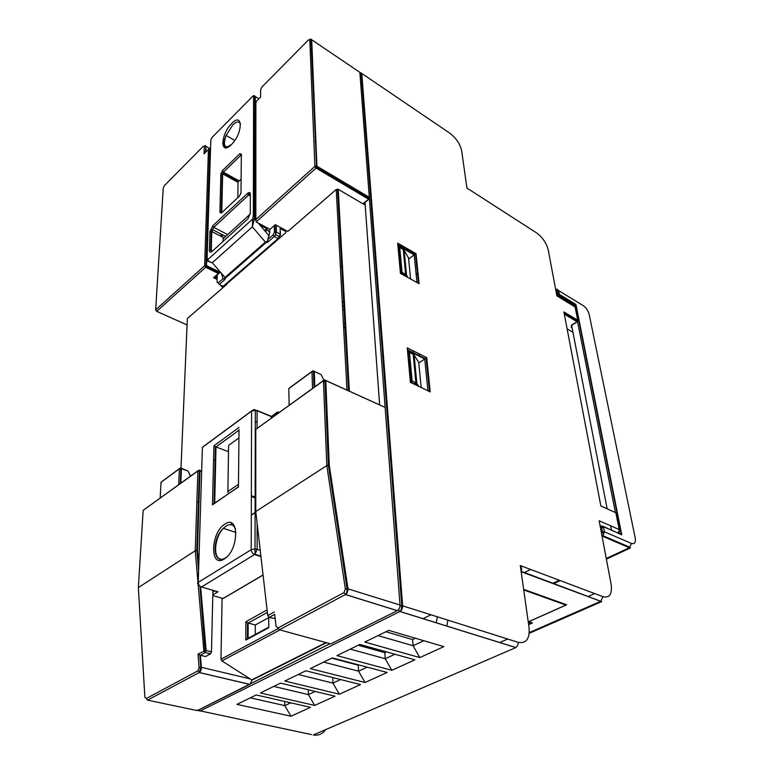 <?xml version="1.0" encoding="UTF-8"?>
<svg xmlns="http://www.w3.org/2000/svg" width="774" height="774" viewBox="0 0 774 774"><rect width="100%" height="100%" fill="white"/><g stroke="black" fill="none" stroke-linecap="round" stroke-linejoin="round"><path stroke-width="1.16" d="M315.86 140.5L315.153 141.158M362.658 84.724L360.713 83.428M362.696 85.304L360.752 83.998M364.157 194.245L364.331 196.673M429.154 381.476L428.544 381.882M572.092 327.866L571.115 327.296L571.734 325.264M407.472 350.341L424.733 358.972L426.706 357.607L430.218 391.867L427.954 390.783L424.733 358.972L418.928 362.909M410.075 358.933L409.369 358.585M416.973 282.529L414.167 254.859L408.73 259.019M400.419 254.685L399.761 254.307M379.618 404.821L364.989 202.478M274.664 614.333L276.066 626.282L277.992 627.966L343.946 592.623L345.368 589.004L347.023 588.559L400.013 605.016L369.401 198.686L368.908 199.102M419.595 356.398L420.156 356.059M523.93 572.76L530.703 569.5M430.218 391.867L410.404 382.337M407.472 350.283L407.25 347.836L426.706 357.607M397.884 245.552L414.167 254.859L416.025 253.649L419.111 283.71L400.584 273.474M397.884 245.493L397.672 243.123L416.025 253.649M419.111 283.71L417.225 282.665M416.431 257.568L415.793 257.2M416.16 274.499L418.105 273.841M418.212 282.849L418.995 282.549M417.486 267.823L416.838 267.465M400.768 258.41L398.978 257.403M413.732 254.607L413.635 253.669M600.779 505.577L563.888 311.951L577.704 320.165L575.101 306.988L573.108 305.788M564.207 313.625L563.888 311.951M615.301 512.049L577.472 321.258M210.267 267.436L210.238 268.423M358.614 71.498L359.862 72.34L359.987 73.791L369.295 197.293L359.862 72.34L311.699 39.764L316.924 166.207L369.285 197.283L368.966 198.425L368.424 199.092L316.034 168.084L256.136 221.945L269.991 229.346L275.263 224.692L287.802 231.455L336.226 189.485L338.238 189.32L349.326 391.131M398.475 609.738L397.352 610.657C399.132 609.457 400.023 607.58 400.013 605.016L385.113 407.395L325.777 380.576L329.279 465.29L347.961 588.569C348.029 591.442 347.207 593.426 345.485 594.509L279.395 629.775L330.808 643.9L397.285 610.696L345.417 594.548L343.946 592.623M530.664 622.354L528.439 623.341M528.632 624.657L532.464 622.964L528.719 621.706L566.674 604.794L523.64 589.353M290.985 716.231L236.941 704.369L256.262 694.955L310.509 707.339L290.985 716.231L284.784 705.617L290.753 702.831M250.331 697.848L284.784 705.617L284.726 701.457M314.679 705.443L260.393 692.943L280.517 683.123L335.007 696.194L314.679 705.443L308.391 694.607L315.173 691.434M273.773 686.412L308.391 694.607L308.265 689.779M339.351 694.21L284.832 681.023L305.827 670.787L360.52 684.574L339.351 694.21L332.955 683.132L340.628 679.553M298.203 674.502L332.955 683.132L332.743 677.569M365.047 682.513L310.326 668.591L332.249 657.9L387.116 672.461L365.047 682.513L358.546 671.193L367.166 667.169M323.667 662.089L358.546 671.193L358.236 665.205L358.788 664.943M391.838 670.313L336.951 655.617L359.871 644.442L414.874 659.825L391.838 670.313L385.239 658.732L394.875 654.233M350.254 649.125L385.239 658.732L384.833 652.656L386.478 651.882M388.751 630.355L443.85 646.629L419.798 657.581L364.777 642.043L388.751 630.355M378.022 635.589L413.084 645.739L419.798 657.581M342.243 301.705L344.469 302.847M344.701 307.075L342.466 305.933M385.916 631.739L412.59 639.576L413.084 645.739L423.833 640.717M344.894 310.538L342.65 309.406M412.59 639.576L415.425 638.231M331.707 658.171L358.236 665.205M358.227 645.235L384.833 652.656M575.101 306.988L556.874 295.871M521.057 571.057C521.976 569.645 521.724 567.816 520.283 565.571L602.965 596.686C609.641 598.215 612.36 594.122 611.131 584.399L599.163 520.767L619.181 529.542L615.862 512.765L600.856 505.993M600.014 525.304L599.163 520.767M411.797 352.499L414.332 351.396M419.218 353.844L419.866 356.533M340.357 266.682L340.879 266.633M343.114 278.05L342.456 279.453M567.11 328.863L572.944 332.259M422.933 618.678L430.963 614.788M446.782 626.098L447.885 620.138M436.217 622.809L437.339 616.801M342.553 267.852L341.808 267.514M411.217 371.268L410.559 371.462M387.948 414.525L387.174 414.177M196.828 502.79L199.015 501.271M372.207 209.241L371.51 208.835M365.183 205.129L338.238 189.32M217.165 279.443L213.518 277.673L220.174 272.013M220.996 236.293L221.045 234.029M215.501 272.08L215.549 270.029M372.101 207.877L371.404 207.471M365.086 203.756L363.78 202.982L369.401 198.686L369.285 197.283M187.308 319.381L187.337 318.549L226.966 284.193L226.414 283.932M345.368 589.004L326.812 465.58L255.778 511.556L267.736 615.63L274.383 611.963M211.486 651.785L210.509 653.856L205.158 652.53L203.843 650.837L195.251 550.749L138.352 587.572L144.854 696.881L146.267 698.525L197.902 670.865L199.112 667.691L197.98 654.069L205.507 650.441L211.486 651.785L212.898 590.291M227.217 283.236L226.966 284.193M252.779 679.756L251.724 679.891L221.867 660.899L220.987 659.216L222.07 598.708M275.167 618.61L269.12 617.42L267.736 615.63M210.509 653.856L205.565 656.546L200.398 655.278L201.414 667.304C201.327 669.897 200.63 671.629 199.295 672.509L147.524 700.131L197.312 710.6L249.76 684.39L199.218 672.548L197.902 670.865M209.996 155.206L208.293 154.249M402.635 606.139L401.329 605.723M364.757 202.682L363.78 202.982M200.601 586.615L206.145 650.45L205.216 652.492L200.398 655.278M205.071 152.797L204.026 153.842L204.288 146.518L203.281 146.296L164.32 185.702L163.266 187.966L155.661 309.861L204.626 265.734L208.448 149.401L204.026 153.842M213.518 277.673L215.385 276.56M260.732 96.924L255.875 101.8L255.846 219.564L314.863 166.371L309.813 39.919L308.507 39.89L261.864 87.056L260.703 89.523L260.528 97.127M255.846 219.564L256.136 221.945M255.797 430.392L255.797 429.367L323.426 380.76L324.916 380.382L324.383 379.879L323.426 380.76L326.812 465.58L328.369 465.164L347.023 588.559C347.255 591.055 346.742 593.039 345.485 594.509L397.352 610.657L330.827 643.9L328.486 643.262M324.751 379.908L325.777 380.576L324.916 380.382L328.369 465.164L329.279 465.29M200.214 655.239L197.98 654.069M250.234 678.914L201.414 667.304L199.112 667.691M143.122 511.024L143.171 510.337L197.873 471.018L195.251 550.749L197.457 550.478L198.763 565.465M144.912 697.364L144.854 696.881M326.512 642.72L252.121 680.075L249.847 684.351L199.295 672.509L200.785 667.294L199.769 655.123M247.525 622.799L247.448 638.415L245.784 640.098L245.88 621.706L248.164 623.041L255.294 624.995L268.723 617.623M268.781 626.969L268.781 627.675L245.784 640.098M323.755 379.976L321.278 374.935M190.433 476.194L188.053 471.037L190.51 476.145M255.285 634.448L255.294 624.995M400.468 255.217L399.81 254.839M410.133 359.542L409.427 359.194M607.135 508.75L571.628 325.467M574.018 305.749L558.625 295.92L557.667 294.517L559.36 294.381L558.625 295.92M557.299 289.389L558.654 290.647L559.36 294.381L575.933 304.424L621.754 534.815L619.597 533.75L619.103 531.264M575.933 304.424L574.54 306.011M617.468 542.671L618.31 542.274M528.236 621.851L564.527 605.674L564.739 604.629L523.727 589.943M231.349 523.766L231.358 523.04M212.85 592.265L214.785 590.833M276.56 414.274L276.541 412.842L271.335 416.596L271.345 418.018M228.504 451.687L215.994 446.946L214.708 503.11M228.591 446.298L227.875 491.529L238.469 484.311M238.934 437.92L228.601 445.379M278.621 412.194L279.24 412.339M255.285 422.585L256.6 421.637M213.556 459.901L215.685 460.694M214.901 591.036L218.026 591.771L212.792 594.896M254.946 409.852L271.335 416.596L276.55 412.648M238.44 486.836L212.473 504.851L214.059 503.313L215.375 446.675L215.994 446.946L239.011 430.18M239.011 429.657L238.44 487.194M212.473 504.851L213.905 445.834L215.375 446.675M237.628 182.113L237.647 180.081M266.527 228.736L264.544 230.497M228.533 282.365L285.78 232.703L285.529 230.226M268.123 241.846L265.927 242.726L225.515 278.021L224.905 279.569L219.274 284.474L223.076 286.312L278.108 238.537L274.257 236.496L268.123 241.846L267.581 241.043L267.852 239.505L273.145 234.88L274.402 232.21L274.325 225.524M276.26 225.234L276.347 232.055L280.198 234.116L280.111 228.456L285.548 231.387M253.35 215.501L253.582 96.731L252.43 96.595L211.921 137.569L210.818 139.93L207.113 257.432L207.596 259.793C208.061 260.867 209.628 261.864 212.299 262.783L207.693 261.196L207.596 259.793L252.73 218.984L253.35 215.501L255.304 215.346L252.353 226.821L252.73 218.984L254.143 219.245M264.65 226.492L269.72 232.539L269.691 229.181M269.72 232.539L267.852 239.505M217.281 274.886L217.097 282.423L218.21 282.936L223.057 278.698L221.451 273.503M222.254 236.941L222.302 234.677M280.111 228.456L280.42 234.261M222.989 241.478L223.047 238.818L250.176 214.117M255.855 218.336L254.994 219.11M223.057 278.698L224.005 279.114L224.886 277.527L265.279 242.194L267.581 241.043M224.005 279.114L224.905 279.569M253.543 113.497L255.362 111.688M253.533 119.331L255.352 120.425M253.495 143.606L255.343 144.69M222.709 144.196L223.87 143.045M610.618 525.788L611.47 530.219M571.115 327.296L572.005 325.099M571.909 326.909L571.802 326.367M569.857 315.502L570.109 316.789M195.812 710.28L197.312 710.6L329.337 644.007M594.674 593.571L587.959 596.561M410.413 382.395L407.25 347.836M400.439 273.396L397.672 243.123M615.862 541.984L616.704 541.587M619.248 530.229L618.097 533.092M600.837 505.915L615.862 512.765M571.415 325.225L576.969 321.703L577.704 320.165L577.549 321.21M571.657 325.322L577.201 321.8L564.314 314.205M400.013 605.016L400.1 606.032L402.625 605.839C402.635 608.403 401.754 610.28 399.974 611.47L199.837 711.122L198.686 709.922M311.467 734.594L198.115 710.435M359.987 73.791L361.806 73.656L402.625 605.839L518.145 642.333C526.262 643.726 529.9 638.811 529.048 627.588L520.283 565.571M360.742 72.746L449.568 133.002C456.089 137.985 460.124 143.906 461.662 150.775L466.925 188.034L536.556 232.877C542.535 237.289 546.434 243.036 548.263 250.089L556.893 295.997M325.719 729.476C322.681 733.984 318.53 735.822 313.267 734.971L515.832 647.586L399.906 611.508L398.504 609.699M343.627 327.673L345.901 328.795M345.659 324.441L343.395 323.319M360.123 72.582L361.187 73.424L401.783 605.713C401.474 609.225 400.874 611.141 399.974 611.47L515.707 647.499C517.467 646.445 518.29 644.723 518.145 642.333M529.252 629.514L529.048 627.588M521.086 571.299L601.669 601.611L600.721 601.301L602.965 596.686M529.261 632.59L600.721 601.301L521.144 571.725M611.383 586.015L611.131 584.399M603.71 528.052L601.562 527.123M600.75 526.765L600.247 526.552M507.705 639.034L499.675 642.565M552.617 583.422L559.36 580.277M325.777 380.479L385.113 407.395M198.202 526.93L197.602 526.736M199.953 470.457L201.666 471.076M208.312 208.013L207.819 207.751M210.518 149.459L206.494 265.588L220.174 272.293L219.458 272.932M218.297 273.454L205.691 267.291L156.696 311.341L187.066 324.945M323.426 380.576L255.797 429.367L255.778 511.556M208.641 266.643L208.612 267.62M197.892 470.834L143.171 510.337L138.352 587.572M346.975 390.067L336.226 189.485M187.337 318.549L181 467.893M220.987 659.216L278.176 628.623M245.88 621.706L267.078 609.912M268.713 617.236L268.781 627.675M267.378 229.743L265.385 231.494M201.656 471.443L199.982 470.844L197.457 550.478M210.528 148.937L206 146.383L205.807 152.052M215.414 276.531L217.223 277.411M274.664 614.382L269.12 617.42M205.129 145.435L206 146.383L205.313 152.555M310.655 38.913L311.699 39.764L309.813 39.919M251.724 679.891L325.97 642.575M279.946 629.93L221.867 660.899M204.288 146.518L205.536 146.218L203.281 146.296M208.932 148.937L208.448 149.401L209.696 149.092L208.932 148.937M219.652 273.029L206.261 266.469L205.971 265.424L204.626 265.734L205.691 267.291L206.494 265.588L205.971 265.424L209.696 149.092L210.18 149.266L209.628 148.995M260.712 90.742L260.703 89.523M163.266 187.966L163.217 188.808M255.875 102.99L256.32 101.346M155.661 309.861L156.696 311.341L155.661 309.861M364.196 203.146L368.85 199.257L368.966 198.425L316.585 167.377L311.003 39.522L308.507 39.89M314.863 166.371L316.034 168.084L316.585 167.377L316.16 165.975L314.863 166.371M277.992 627.966L279.395 629.775M147.524 700.131L146.267 698.525M331.94 643.339L330.827 643.9L329.163 643.446M198.599 570.67L196.848 550.401L199.392 470.718L198.899 470.108L197.873 471.018L199.982 470.844L199.218 470.137M198.463 710.019L196.161 710.358M267.369 612.408L248.164 623.041L248.106 638.337M178.707 484.621L179.394 468.831L161.002 482.328L160.17 497.953M181.397 468.289L188.053 471.037L181.435 468.676L180.826 483.102M312.532 388.403L311.97 371.626L288.799 388.616L289.118 405.237M314.254 371.365L321.084 374.548L314.263 371.443L314.795 386.777M325.941 384.426L324.006 380.489M313.992 387.358L313.441 371.259L312.899 370.775L311.97 371.626L314.263 371.443L313.286 370.814M288.818 389.748L288.799 388.616L289.737 387.764L311.98 371.452M180.274 483.498L180.913 468.551L180.381 467.96L179.394 468.831L181.435 468.676L180.729 467.989M160.963 483.063L161.998 481.447L179.413 468.676M401.677 273.609L401.396 272.129L402.054 272.322L401.677 273.609L405.237 275.573L405.615 274.296L403.264 249.489L399.752 247.487L402.054 272.322L406.524 275.128L405.818 276.366M410.588 278.998L408.537 257.994L404.163 250.331L406.524 275.128L407.927 277.537M404.163 250.331L403.264 249.489M400.332 272.303L401.396 272.129L399.113 247.283L399.752 247.487L398.939 247.012M398.068 247.457L399.113 247.283L398.029 247.051M408.662 259.3L408.537 257.994M411.555 382.404L411.4 380.634L412.097 380.808L411.555 382.404L415.328 384.214L415.88 382.617L413.2 354.318L409.475 352.46L412.097 380.808L416.828 383.391L415.851 384.91M421.182 387.542L418.715 362.3L414.138 355.111L416.828 383.391L418.821 386.419M414.138 355.111L413.2 354.318M410.259 380.808L411.4 380.634L408.788 352.276L409.475 352.46L408.556 351.831M407.666 352.451L408.788 352.276L407.617 351.909M418.84 363.519L418.715 362.3M621.754 534.815L602.549 526.068M601.698 534.234L602.472 531.951L601.543 527.026L602.056 526.136L603.023 526.765L600.44 527.558M602.472 531.951L603.952 531.68L602.985 535.734L630.075 547.295L630.268 548.05L629.368 547.74L631.458 543.445L604.426 531.796L603.488 526.871L604.426 531.796L602.985 535.734L602.085 536.295M603.449 526.726L619.597 533.75M602.037 536.034L629.368 547.74L606.255 558.489M556.729 295.126L557.667 294.517L556.961 290.782L555.78 290.076M631.458 543.445C634.612 544.354 635.851 542.516 635.193 537.92L589.198 314.486C588.153 310.674 586.131 307.684 583.112 305.537L558.654 290.647L556.961 290.782M635.193 537.92L635.415 539.517M428.467 374.81L427.858 375.216M415.822 383.236L414.293 384.252M564.739 604.629L564.652 604.059M235.606 529.329C233.69 524.549 230.526 523.447 226.114 526.039L223.415 528.332C214.572 536.982 212.647 558.354 220.822 559.138M224.228 558.992C209.522 568.755 210.489 532.609 224.828 524.172C239.437 513.549 239.166 550.401 224.228 558.992M277.847 412.01L278.717 412.716M213.905 445.834L239.031 427.451M260.954 556.603L254.598 554.571C252.537 553.691 251.415 552.065 251.211 549.704L251.579 411.139L202.391 447.411L198.241 582.358L251.211 549.704L255.217 548.901L260.228 550.237M218.026 591.771L201.482 587.002L255.004 554.271L255.294 410.297L251.579 411.139L252.547 410.278C254.143 409.417 255.062 409.417 255.294 410.297L257.065 410.704L257.074 428.283M257.123 523.205L257.132 549.24L255.004 554.271L260.906 556.158M257.045 410.481L271.335 416.373M212.773 595.554L223.086 598.486L263.063 574.956M251.298 514.962L255.836 512.03M255.788 498.108L251.357 496.54M227.875 491.529L228.465 493.764M201.482 587.002C199.46 586.199 198.376 584.651 198.241 582.358C197.167 583.141 197.331 583.867 198.734 584.544M251.598 410.984L203.378 446.54L202.391 447.411L202.324 449.578M221.18 597.944L223.193 598.505L263.073 575.043M278.021 412.513L277.469 411.981L276.541 412.842L278.021 412.513L278.03 413.21M224.354 597.731L222.341 598.728M231.707 123.492C243.171 111.35 243.007 133.563 231.349 144.632C219.826 156.387 220.426 134.299 231.707 123.492M240.501 123.946C239.195 120.986 236.592 121.325 232.722 124.962L226.114 135.421C223.396 143.345 224.034 147.254 228.03 147.157M285.741 230.342L285.761 231.532M221.209 285.413L221.209 285.442C221.287 286.883 221.915 287.173 223.076 286.312L224.179 285.867M223.551 143.354L222.66 142.842M219.922 212.492L220.842 173.966L222.38 170.686L239.843 153.716L241.362 154.045L240.975 192.765L239.36 196.199L221.412 212.985L219.922 212.492L221.77 212.337L222.641 173.821L237.86 182.248M211.96 251.502L247.37 219.332L211.96 251.502C210.335 252.769 209.473 252.421 209.377 250.447L209.948 231.707L212.695 225.844L247.525 193.423C249.238 192.029 250.176 192.3 250.341 194.226L250.263 213.179L247.941 218.761M258.903 98.762L255.372 96.586L255.304 215.346L255.855 216.004M217.378 270.929L217.33 272.98M221.712 285.645L223.531 286.438L278.563 238.692L279.472 236.728L278.108 238.537L278.708 238.508M241.353 155.497L240.888 155.235L223.405 172.186L222.641 173.821L222.119 173.647L222.815 173.095L238.102 181.561M241.353 154.964L240.888 155.235L239.843 153.716M238.895 180.777L223.405 172.186L222.38 170.686M255.314 198.676L253.388 197.622M250.331 195.948L248.609 195L213.75 227.372L211.786 231.561L211.244 250.302L211.863 251.589M250.341 194.584L248.609 195L247.525 193.423M255.314 198.154L253.388 197.099M276.163 228.282L275.679 228.02M254.985 216.904L253.34 216.023M266.246 228.398L259.977 225.05M212.473 250.911L210.712 250.128L209.377 250.447M224.083 237.879L211.786 231.561L209.948 231.707M227.701 234.58L213.75 227.372L212.695 225.844M249.721 192.649L249.712 194.38M247.864 194.332L247.874 193.123M238.024 183.07L238.034 182.006L241.111 179.065L238.034 182.006L237.841 197.612M265.927 242.726L252.353 226.821L212.299 262.783L225.515 278.021M254.414 95.686L254.791 96.382C254.685 95.425 254.046 95.347 252.885 96.15L252.43 96.595M274.402 232.21L276.347 232.055L275.631 234.677L279.472 236.728L280.198 234.116L280.44 235.441M275.641 224.895L275.631 234.677L274.257 236.496L273.145 234.88M218.21 282.936L219.274 284.474M239.36 196.199L239.843 195.648M240.82 193.703L240.975 192.765M221.412 212.985L221.993 212.434L221.229 212.163L222.119 173.647L220.842 173.966M250.263 213.179L250.166 214.205M253.582 96.731L254.791 96.382L254.462 218.481L255.701 219.951M210.818 139.93L210.78 140.945M407.743 349.848L425.245 358.614M426.106 358.023L429.483 391.083M398.184 244.826L414.864 254.365M415.464 253.978L418.424 282.984M615.959 542.023L616.791 541.626M564.285 313.325L577.481 321.162L577.201 321.8M345.823 327.412L343.559 326.299M600.082 525.662L601.591 526.32M602.607 526.755L603.546 527.162M529.203 633.306L601.669 601.611M313.267 734.971L515.832 647.586M553.429 583.722L560.183 580.587M408.527 361.777L410.423 362.716M208.216 211.263L207.713 211.002M217.194 278.369L214.882 277.237M214.301 277.518L219.081 273.29M199.944 586.141L205.216 652.492L210.567 653.817M337.532 189.108L348.523 390.764M268.781 627.153L248.057 638.356M621.212 534.205L575.614 304.666M575.13 305.014L559.147 295.349L558.238 290.502C557.019 289.05 556.177 288.789 555.713 289.708M601.572 526.368L600.334 526.978M630.268 548.05L606.381 559.138M428.438 374.529L427.829 374.935M415.88 382.898L414.032 384.127M236.012 532.483L223.415 528.332C211.941 538.278 212.415 564.536 224.334 558.47M251.357 495.679L255.788 497.256M251.298 515.136L255.855 512.194M226.492 557.241L225.457 557.899M214.475 503.264L238.44 486.991M234.783 140.442L226.114 135.421C224.315 139.591 223.57 142.416 223.88 143.906C224.034 147.679 226.588 147.863 231.542 144.438M225.689 236.418L212.299 229.53L211.263 231.397L210.712 250.128L211.999 251.298M258.371 223.144L269.217 236.06M249.151 194.584L249.16 192.532"/></g></svg>
